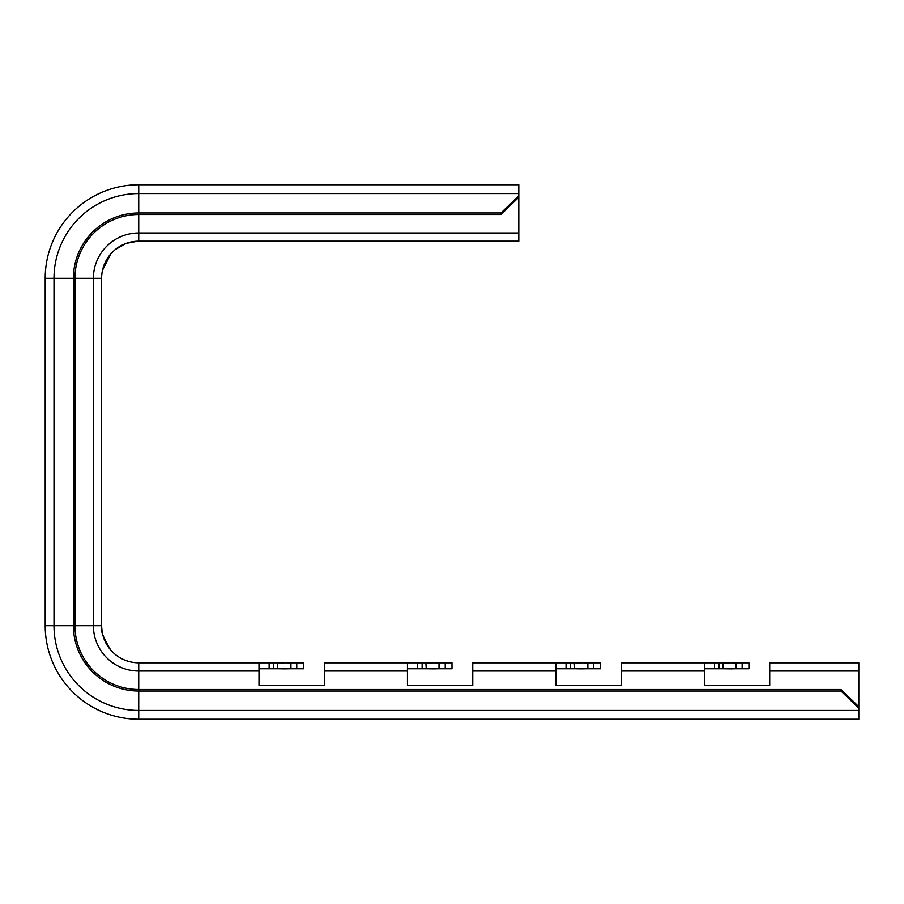 <?xml version="1.0" encoding="UTF-8"?>
<svg xmlns="http://www.w3.org/2000/svg" width="904" height="904" viewBox="0 0 904 904"><rect width="100%" height="100%" fill="white"/><g stroke="black" fill="none" stroke-linecap="round" stroke-linejoin="round"><path stroke-width="1.36" d="M500.997 212.971L518.806 195.761L518.806 184.755L138.73 184.755L138.73 212.971L500.997 212.971L500.997 214.508L518.806 197.298L518.806 195.761M858.8 708.239L840.98 691.029L840.98 689.492L858.8 706.702L858.8 719.245L138.73 719.245A93.53 93.53 0 0 1 45.2 625.704L45.2 278.296A93.53 93.53 0 0 1 138.73 184.755M840.98 691.029L138.73 691.029A65.325 65.325 0 0 1 73.405 625.704L73.405 278.296A65.325 65.325 0 0 1 138.73 212.971L138.73 214.508L500.997 214.508M840.98 689.492L138.73 689.492A63.788 63.788 0 0 1 74.942 625.704L74.942 278.296A63.788 63.788 0 0 1 138.73 214.508L138.73 232.972L518.806 232.972L518.806 197.298M45.2 278.296L45.2 625.704L45.2 278.296L54.003 278.296A84.727 84.727 0 0 1 138.73 193.558L518.806 193.558M407.455 668.757L417.603 668.757L417.603 662.824L407.455 662.824L407.455 671.028L324.321 671.028L324.321 685.334L258.996 685.334L258.996 662.824L138.73 662.824A37.12 37.12 0 0 1 114.356 653.694L111.147 650.541M324.321 671.028L324.321 662.824L407.455 662.824M407.455 671.028L407.455 685.334L472.781 685.334L407.455 685.334L407.455 672.87M555.926 668.757L566.062 668.757L566.062 662.824L555.926 662.824L555.926 671.028L472.781 671.028L472.781 685.334L472.781 672.87M472.781 671.028L472.781 662.824L555.926 662.824M555.926 671.028L555.926 685.334L621.251 685.334L555.926 685.334L555.926 672.87M704.397 668.757L714.533 668.757L714.533 662.824L704.397 662.824L704.397 671.028L621.251 671.028L621.251 685.334L621.251 672.87M621.251 671.028L621.251 662.824L704.397 662.824M704.397 671.028L704.397 685.334L769.722 685.334L704.397 685.334L704.397 672.87M769.722 671.028L769.722 662.824L858.8 662.824L858.8 671.028L769.722 671.028L769.722 685.334L769.722 672.87M858.8 671.028L858.8 706.702M742.161 662.824L748.93 662.824L748.93 668.757L742.161 668.757L742.161 662.824L723.482 662.824M722.804 662.824L723.2 668.757L722.804 662.824L714.533 662.824M593.702 662.824L600.471 662.824L600.471 668.757L593.702 668.757L593.702 662.824L575.023 662.824M574.334 662.824L574.729 668.757L574.334 662.824L566.062 662.824M445.231 662.824L452 662.824L452 668.757L445.231 668.757L445.231 662.824L426.552 662.824M425.874 662.824L426.259 668.757L425.874 662.824L417.603 662.824M296.761 662.824L303.529 662.824L303.529 668.757L296.761 668.757L296.761 662.824L278.082 662.824M277.404 662.824L277.788 668.757L277.404 662.824L258.996 662.824M714.533 668.757L722.804 668.757M735.845 668.757L742.161 668.757M566.062 668.757L574.334 668.757M587.374 668.757L593.702 668.757M277.404 668.757L258.996 668.757M290.444 668.757L296.761 668.757M417.603 668.757L425.874 668.757M438.915 668.757L445.231 668.757M324.321 672.87L324.321 685.334L258.996 685.334L258.996 672.87M427.513 668.779L433.423 668.87M434.044 668.858L438.327 668.768M427.016 662.835L429.298 662.937M430.021 662.971L431.185 663.016M431.875 663.027L432.462 663.039M435.649 662.96L438.304 662.835M438.937 662.824L426.259 662.824M439.412 668.757L439.412 662.824M426.259 668.757L439.016 668.757L439.016 662.824M575.984 668.779L581.894 668.87M582.515 668.858L586.798 668.768M575.486 662.835L577.769 662.937M578.481 662.971L579.656 663.016M580.334 663.027L580.933 663.039M584.12 662.96L586.775 662.835M587.397 662.824L574.729 662.824M587.871 668.757L587.871 662.824M574.729 668.757L587.487 668.757L587.487 662.824M724.454 668.779L730.353 668.87M730.974 668.858L735.257 668.768M723.946 662.835L726.228 662.937M726.952 662.971L728.127 663.016M728.805 663.027L729.404 663.039M732.579 662.96L735.234 662.835M735.867 662.824L723.2 662.824M736.342 668.757L736.342 662.824M723.2 668.757L735.958 668.757L735.958 662.824M110.514 649.818L110.751 650.089C103.293 637.738 100.254 629.952 101.632 626.743A37.12 37.12 0 0 1 101.621 625.704L101.621 278.296A37.12 37.12 0 0 1 110.751 253.911L110.706 253.967M101.632 626.754L102.118 631.749M102.118 631.76L102.22 632.348M102.31 632.856L102.581 634.122M103.598 637.659L103.802 638.258M105.226 641.682L105.531 642.303M105.237 641.693L106.31 643.772M107.621 645.953L109.361 648.394M101.621 625.704A37.12 37.12 0 0 0 110.751 650.089L110.751 650.089A37.12 37.12 0 0 1 101.621 625.704L93.406 625.704L93.406 278.296L54.003 278.296L54.003 625.704L93.406 625.704A45.324 45.324 0 0 0 138.73 671.028L138.73 710.442A84.727 84.727 0 0 1 54.003 625.704L45.2 625.704M279.053 668.779L284.952 668.87M285.574 668.858L289.856 668.768M278.545 662.835L280.828 662.937M281.551 662.971L282.726 663.016M283.404 663.027L284.003 663.039M287.178 662.96L289.834 662.835M290.466 662.824L277.788 662.824M290.941 668.757L290.941 662.824M277.788 668.757L290.557 668.757L290.557 662.824M136.334 241.255L136.843 241.221A37.12 37.12 0 0 1 138.73 241.176L518.806 241.176L518.806 232.972M137.69 241.187L126.119 243.391L115.09 249.673M102.491 270.296L110.751 253.911L114.356 250.306A37.12 37.12 0 0 1 138.73 241.176L518.806 241.176M101.949 273.347L101.824 274.375M101.802 274.567L101.745 275.212M101.723 275.449L101.643 276.771M138.73 719.245L138.73 710.442L858.8 710.442M258.996 671.028L138.73 671.028L138.73 662.824A37.12 37.12 0 0 1 114.356 653.694L114.356 653.694M422.145 668.757L422.145 662.824M570.605 668.757L570.605 662.824M719.075 668.757L719.075 662.824M273.675 668.757L273.675 662.824M269.132 668.757L269.132 662.824M110.751 253.911A37.12 37.12 0 0 0 101.621 278.296L93.406 278.296A45.324 45.324 0 0 1 138.73 232.972L138.73 241.176A37.12 37.12 0 0 0 114.356 250.306L114.356 250.306M136.866 241.221L136.108 241.266M135.125 241.357L133.95 241.481M133.001 241.617L131.283 241.933M128.628 242.577L125.656 243.56M123.306 244.532L121.385 245.481M118.74 247.018L116.153 248.837M109.361 255.606L107.644 258.024M106.163 260.499L105.237 262.307M104.129 264.883L103.09 267.946M103.418 266.895L102.062 272.545M101.745 275.268L101.689 276.048M101.87 273.957L102.005 272.918M102.095 272.375L102.242 271.539M103.881 265.539L106.446 259.979M107.689 257.945L109.395 255.549M116.243 655.231L118.944 657.106M121.701 658.688L123.701 659.637M126.119 660.609L129.148 661.558M131.814 662.169L133.532 662.451M134.391 662.564L135.453 662.677M135.125 662.643L133.95 662.519M133.001 662.383L131.283 662.067M128.628 661.423L125.656 660.44M123.306 659.468L121.385 658.519M118.752 656.982L116.164 655.163M104.152 639.196L103.09 636.054M102.389 633.263L102.062 631.455M101.949 630.653L101.824 629.625M101.745 628.755L101.689 627.952M109.395 648.439L107.723 646.089M106.367 643.885L104.016 638.823M103.135 636.201L102.514 633.806M102.299 632.811L102.175 632.122M102.028 631.218L101.903 630.303M101.802 629.399L101.745 628.834"/></g></svg>

